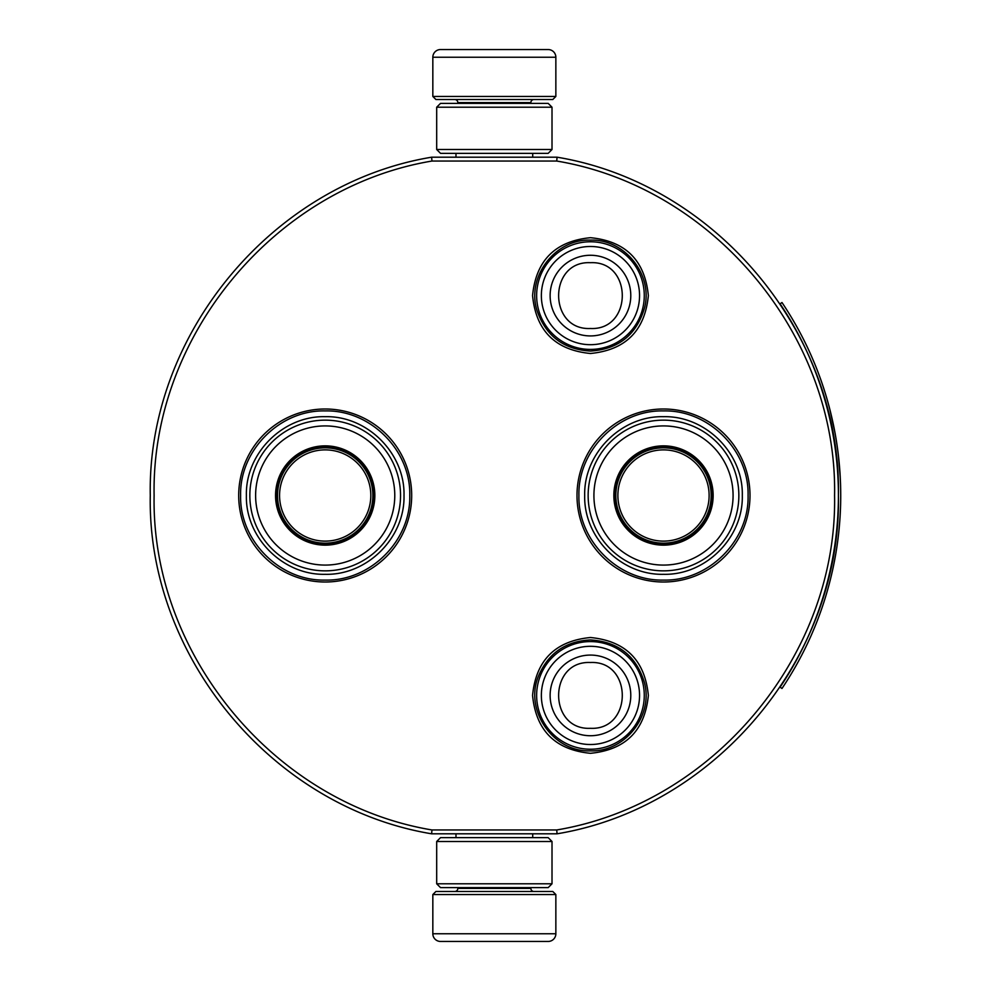 <?xml version="1.0" encoding="UTF-8"?>
<svg xmlns="http://www.w3.org/2000/svg" width="991" height="991" viewBox="0 0 991 991"><rect width="100%" height="100%" fill="white"/><g stroke="black" fill="none" stroke-linecap="round" stroke-linejoin="round"><path stroke-width="1.49" d="M532.563 695.409C535.995 660.241 555.294 640.942 590.463 637.51C625.618 640.942 644.918 660.241 648.349 695.409C644.918 730.578 625.618 749.877 590.463 753.309C555.294 749.877 535.995 730.578 532.563 695.409M532.563 295.591C535.995 260.422 555.294 241.123 590.463 237.691C625.618 241.123 644.918 260.422 648.349 295.591C644.918 330.759 625.618 350.058 590.463 353.49C555.294 350.058 535.995 330.759 532.563 295.591M454.609 833.803L534.496 833.803M557.078 833.803C716.109 807.442 841.495 656.674 838.423 495.5C841.495 334.326 716.109 183.558 557.078 157.197L431.618 157.197C272.587 183.558 147.201 334.326 150.273 495.5C147.201 656.674 272.587 807.442 431.618 833.803L557.078 833.803L556.719 829.962C713.83 803.751 837.606 654.741 834.571 495.5C837.606 336.259 713.83 187.249 556.719 161.037L431.977 161.037C274.866 187.249 151.09 336.259 154.113 495.5C151.09 654.741 274.866 803.751 431.977 829.962L556.719 829.962M431.618 833.803L431.977 829.962M431.618 157.197L431.977 161.037M557.078 157.197L556.719 161.037M576.997 495.5A86.502 86.502 0 0 0 663.499 582.002A86.502 86.502 0 0 0 750.001 495.5A86.502 86.502 0 0 0 663.499 408.998A86.502 86.502 0 0 0 576.997 495.5M411.686 495.5A86.502 86.502 0 0 1 325.197 582.002A86.502 86.502 0 0 1 238.695 495.5A86.502 86.502 0 0 1 325.197 408.998A86.502 86.502 0 0 1 411.686 495.5M409.766 495.5C410.931 540.69 370.386 581.234 325.197 580.082C279.995 581.234 239.463 540.69 240.615 495.5C239.463 450.31 279.995 409.766 325.197 410.918C370.386 409.766 410.931 450.31 409.766 495.5M748.081 495.5C749.233 540.69 708.689 581.234 663.499 580.082C618.31 581.234 577.765 540.69 578.917 495.5C577.765 450.31 618.31 409.766 663.499 410.918C708.689 409.766 749.233 450.31 748.081 495.5M590.463 349.414A53.824 53.824 0 0 1 536.639 295.591A53.824 53.824 0 0 1 590.463 241.767A53.824 53.824 0 0 1 644.274 295.591A53.824 53.824 0 0 1 590.463 349.414M590.463 344.695A49.104 49.104 0 0 1 541.359 295.591A49.104 49.104 0 0 1 590.463 246.486A49.104 49.104 0 0 1 639.554 295.591A49.104 49.104 0 0 1 590.463 344.695M590.463 749.233A53.824 53.824 0 0 1 536.639 695.409A53.824 53.824 0 0 1 590.463 641.586A53.824 53.824 0 0 1 644.274 695.409A53.824 53.824 0 0 1 590.463 749.233M590.463 744.514A49.104 49.104 0 0 1 541.359 695.409A49.104 49.104 0 0 1 590.463 646.305A49.104 49.104 0 0 1 639.554 695.409A49.104 49.104 0 0 1 590.463 744.514M432.832 894.551L555.852 894.551L552.78 891.479L435.916 891.479L432.832 894.551L432.832 933.757A7.693 7.693 42.8 0 0 440.524 941.45L461.608 941.45M532.712 833.803L532.712 837.655M455.984 833.803L455.984 837.655M457.83 887.626L457.83 888.394L530.866 888.394L530.866 887.626M533.938 891.479A3.072 3.072 -42.1 0 1 530.866 888.394M454.745 891.479A3.072 3.072 42.1 0 0 457.83 888.394M555.852 894.551L555.852 933.757L432.832 933.757M527.076 941.45L548.172 941.45A7.693 7.693 -42.8 0 0 555.852 933.757M464.457 941.45L467.43 941.45M521.254 941.45L524.239 941.45M548.172 941.45L440.524 941.45M555.852 96.449L432.832 96.449L435.916 99.521L552.78 99.521L555.852 96.449L555.852 57.243A7.693 7.693 -137.2 0 0 548.172 49.55L464.457 49.55M455.984 157.197L455.984 153.345M532.712 157.197L532.712 153.345M530.866 103.374L530.866 102.606L457.83 102.606L457.83 103.374M454.745 99.521A3.072 3.072 137.9 0 1 457.83 102.606M533.938 99.521A3.072 3.072 -137.9 0 0 530.866 102.606M432.832 96.449L432.832 57.243L555.852 57.243M461.608 49.55L440.524 49.55A7.693 7.693 137.2 0 0 432.832 57.243M440.524 49.55L548.172 49.55M552.012 149.505L548.172 153.345L440.524 153.345L436.684 149.505L552.012 149.505L552.012 107.214L436.684 107.214L440.524 103.374L548.172 103.374L552.012 107.214M436.684 107.214L436.684 149.505M436.684 841.495L440.524 837.655L548.172 837.655L552.012 841.495L436.684 841.495L436.684 883.786L552.012 883.786L548.172 887.626L440.524 887.626L436.684 883.786M552.012 883.786L552.012 841.495M325.197 544.319A48.819 48.819 0 0 1 276.365 495.5A48.819 48.819 0 0 1 325.197 446.681A48.819 48.819 0 0 1 374.016 495.5A48.819 48.819 0 0 1 325.197 544.319M325.197 545.149A49.649 49.649 0 0 0 374.846 495.5A49.649 49.649 0 0 0 325.197 445.851A49.649 49.649 0 0 0 275.548 495.5A49.649 49.649 0 0 0 325.197 545.149M325.197 425.919A69.581 69.581 0 0 0 255.616 495.5A69.581 69.581 0 0 0 325.197 565.081A69.581 69.581 0 0 0 394.777 495.5A69.581 69.581 0 0 0 325.197 425.919M325.197 570.853A75.353 75.353 0 0 0 400.537 495.5A75.353 75.353 0 0 0 325.197 420.147A75.353 75.353 0 0 0 249.843 495.5A75.353 75.353 0 0 0 325.197 570.853M246.387 495.5C245.297 453.382 283.079 415.613 325.197 416.691C367.302 415.613 405.084 453.382 404.006 495.5C405.084 537.618 367.302 575.387 325.197 574.309C283.079 575.387 245.297 537.618 246.387 495.5M279.561 495.5A45.623 45.623 0 0 1 325.197 449.877A45.623 45.623 0 0 1 370.82 495.5A45.623 45.623 0 0 1 325.197 541.123A45.623 45.623 0 0 1 279.561 495.5M277.517 495.5A47.667 47.667 0 0 1 325.197 447.833A47.667 47.667 0 0 1 372.864 495.5A47.667 47.667 0 0 1 325.197 543.167A47.667 47.667 0 0 1 277.517 495.5M663.499 544.319A48.819 48.819 0 0 1 614.68 495.5A48.819 48.819 0 0 1 663.499 446.681A48.819 48.819 0 0 1 712.318 495.5A48.819 48.819 0 0 1 663.499 544.319M663.499 545.149A49.649 49.649 0 0 0 713.148 495.5A49.649 49.649 0 0 0 663.499 445.851A49.649 49.649 0 0 0 613.85 495.5A49.649 49.649 0 0 0 663.499 545.149M663.499 425.919A69.581 69.581 0 0 0 593.919 495.5A69.581 69.581 0 0 0 663.499 565.081A69.581 69.581 0 0 0 733.08 495.5A69.581 69.581 0 0 0 663.499 425.919M663.499 570.853A75.353 75.353 0 0 0 738.852 495.5A75.353 75.353 0 0 0 663.499 420.147A75.353 75.353 0 0 0 588.146 495.5A75.353 75.353 0 0 0 663.499 570.853M584.69 495.5C583.612 453.382 621.382 415.613 663.499 416.691C705.617 415.613 743.386 453.382 742.309 495.5C743.386 537.618 705.617 575.387 663.499 574.309C621.382 575.387 583.612 537.618 584.69 495.5M617.876 495.5A45.623 45.623 0 0 1 663.499 449.877A45.623 45.623 0 0 1 709.122 495.5A45.623 45.623 0 0 1 663.499 541.123A45.623 45.623 0 0 1 617.876 495.5M615.832 495.5A47.667 47.667 0 0 1 663.499 447.833A47.667 47.667 0 0 1 711.166 495.5A47.667 47.667 0 0 1 663.499 543.167A47.667 47.667 0 0 1 615.832 495.5M780.078 303.803A344.075 344.075 0 0 1 780.078 687.197L781.986 688.472A346.379 346.379 0 0 0 781.986 302.528L780.078 303.803M822.27 607.074L823.125 604.51M817.092 621.246L818.318 618.05M819.483 614.94L820.523 612.079M821.452 609.428L822.01 607.805M831.214 576.105L831.449 575.139M831.61 574.421L831.201 576.167M833.914 563.842L834.558 560.584M835.475 555.604L835.797 553.734M833.728 564.746L835.896 553.151M835.673 554.452L836.082 552.061M834.063 563.086L833.902 563.904M829.517 582.906L829.058 584.628M836.416 549.968L837.11 545.422M837.37 543.576L837.68 541.334M837.618 541.78L838.076 538.262M836.788 547.602L836.999 546.19M834.93 558.602L834.67 560.026A346.379 346.379 0 0 0 834.967 558.428L835.822 553.573M833.629 565.254L832.973 568.4M832.613 570.023L832.267 571.596M830.854 577.617L830.21 580.193M838.448 455.786L840.232 477.092M840.318 478.802L840.541 484.029M840.591 485.924L840.529 483.707M840.579 485.355L840.603 486.222M840.244 477.34L840.182 476.039M840.095 474.615L839.922 471.889M839.526 466.637L839.464 465.881M839.699 468.879L839.91 471.79M840.269 513.388L840.368 511.133A346.379 346.379 0 0 0 840.418 510.031L840.492 508.247M840.579 505.658L840.591 505.311A346.379 346.379 0 0 0 840.702 499.179L840.702 499.179M839.253 527.398L839.55 523.966M840.046 517.302L840.269 513.363M839.241 527.522L839.005 530.049M839.104 528.959L839.179 528.277M839.873 519.891L839.674 522.48M840.455 509.25L840.579 505.621M837.99 452.057L838.225 453.977L837.99 452.057M829.938 409.704L834.955 432.547M835.264 434.256L836.107 439.087M837.779 450.447L837.184 446.099M835.277 434.293L835.054 433.055M831.746 417.161L830.743 412.962M830.669 412.628L829.975 409.853M817.302 370.275L815.444 365.58M819.706 376.667L821.514 381.746A346.379 346.379 0 0 1 822.022 383.22L820.982 380.222A346.379 346.379 0 0 0 819.706 376.667L817.81 371.613M829.38 407.549A346.379 346.379 0 0 0 828.823 405.468M817.03 369.593L816.435 368.082M825.466 393.799L822.307 384.037M826.63 397.676L826.16 396.127M833.666 425.944L833.233 423.838M838.411 455.513L837.915 451.5M838.943 460.344L838.683 457.929M839.711 468.941L839.538 466.798M840.715 498.869L840.727 494.831M823.67 602.862L824.165 601.326M819.421 615.101L820.164 613.07M817.426 620.403L819.607 614.593M821.873 608.239L822.988 604.906M821.068 610.53L821.774 608.486M835.401 556.038L835.586 554.972M836.553 549.125L836.677 548.32M835.351 556.31L835.624 554.712M815.841 624.417L816.336 623.166M811.666 634.376L815.036 626.423M834.41 561.377L832.502 570.531M832.502 570.556L833.642 565.167M836.639 442.42L836.119 439.186M814.825 364.081L814.317 362.83M840.541 484.302L840.455 481.874M833.394 566.369L833.666 565.056M590.463 255.269A40.321 40.321 90 0 0 550.129 295.591A40.321 40.321 90 0 0 590.463 335.924A40.321 40.321 -90 0 0 630.784 295.591A40.321 40.321 -90 0 0 590.463 255.269M590.463 262.689C548.023 260.633 548.023 330.548 590.463 328.492C632.89 330.548 632.89 260.633 590.463 262.689M590.463 655.076A40.321 40.321 90 0 0 550.129 695.409A40.321 40.321 90 0 0 590.463 735.731A40.321 40.321 -90 0 0 630.784 695.409A40.321 40.321 -90 0 0 590.463 655.076M590.463 662.508C548.023 660.452 548.023 730.367 590.463 728.311C632.89 730.367 632.89 660.452 590.463 662.508M590.463 240.119C554.886 238.806 525.998 277.257 537.184 311.063C546.091 336.184 563.842 349.526 590.463 351.062C618.607 349.216 636.643 334.76 644.596 307.693C653.218 274.557 624.677 238.942 590.463 240.119M590.463 639.938C565.353 641.202 547.961 653.441 538.262 676.618C524.375 710.906 553.498 752.342 590.463 750.881C625.024 752.095 653.651 715.787 644.398 682.452C636.197 655.881 618.211 641.71 590.463 639.938"/></g></svg>

